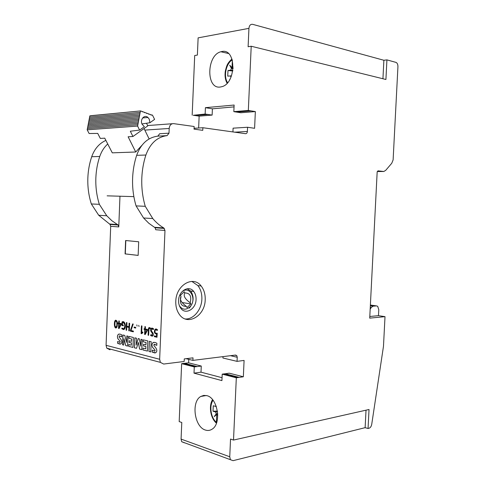 <?xml version="1.0" encoding="UTF-8"?>
<svg xmlns="http://www.w3.org/2000/svg" width="485" height="485" viewBox="0 0 485 485"><rect width="100%" height="100%" fill="white"/><g stroke="black" fill="none" stroke-linecap="round" stroke-linejoin="round"><path stroke-width="0.73" d="M135.727 151.999L112.29 152.842L104.742 138.164L100.322 138.425L97.727 133.411L89.119 133.52L87.179 129.816L137.619 126.082L139.589 130.095L130.326 131.223L132.945 136.497L128.125 136.782L135.727 151.999L141.856 145.385M144.063 128.543L149.131 138.934M146.512 123.238L147.792 125.876L132.945 136.497M150.956 115.06L152.435 115.06L154.6 119.383L149.907 122.735L149.295 119.249L147.974 117.485C144.445 114.102 139.65 119.686 142.147 124.324L144.378 126.676L139.589 130.095M141.972 123.93L149.907 122.735M151.605 115L140.577 110.919L90.628 115.709M87.179 129.816L89.852 115.866L140.577 110.919M140.426 111.023L137.619 126.082M191.842 281.409L197.831 285.55C200.614 289.096 201.966 293.51 201.881 298.79L201.863 299.148C201.602 309.721 193.545 319.53 185.27 318.972M205.216 299.342C205.307 294.037 203.955 289.606 201.172 286.041C193.266 275.104 175.964 285.065 175.788 301.379C175.637 306.411 176.789 310.697 179.238 314.238C187.289 326.484 205.149 315.947 205.203 299.7L205.216 299.342M251.212 46.245L248.114 46.754L248.938 28.354C249.29 25.396 250.539 24.056 252.679 24.341L383.884 60.267L386.921 59.885L385.921 79.492L251.212 46.245L248.326 110.441L255.352 111.574L254.595 128.301L247.574 127.264L247.38 131.459C247.211 132.945 246.58 133.684 245.495 133.684L202.882 127.725L202.766 130.332L194.036 129.137L194.145 126.5L173.636 123.633C171.072 123.602 169.592 125.209 169.198 128.458L169.004 133.169L167.119 135.612C157.231 136.922 150.15 143.396 145.882 155.036C143.505 162.396 142.147 170.077 141.808 178.086C141.45 187.834 142.596 197.243 145.257 206.307L136.073 205.907L143.572 217.989L148.786 223.233L155.109 227.75L155.746 229.751L164.979 230.46L159.656 359.276L160.377 362.368L163.651 364.047L184.167 361.483L184.276 358.906L193.012 357.839L192.903 360.391L186.088 358.682M169.004 133.169L159.674 133.733L157.801 136.146C147.943 137.443 140.892 143.839 136.655 155.321C134.29 162.584 132.945 170.168 132.617 178.062C132.259 187.683 133.411 196.965 136.073 205.907M119.971 196.225L118.77 226.925L118.134 225.022L111.889 220.736L106.748 215.758L99.334 204.312C96.697 195.849 95.533 187.064 95.854 177.977C96.151 170.508 97.449 163.336 99.752 156.467C101.492 151.405 104.154 147.246 107.737 143.99M105.888 140.395C99.273 143.384 94.545 148.822 91.707 156.722C89.422 163.5 88.137 170.581 87.846 177.953C87.536 186.931 88.694 195.6 91.332 203.961L98.716 215.267L110.065 224.428L110.695 226.307L106.076 345.32L106.797 348.188L110.01 349.788M178.589 300.457C178.68 290.806 189.017 284.853 193.733 291.479C195.382 293.637 196.158 296.299 196.061 299.475C196.019 309.103 185.476 315.256 180.711 308.169C179.208 306.059 178.498 303.489 178.589 300.457M206.883 395.663C217.838 397.949 221.845 423.848 211.969 429.249C209.908 430.541 207.713 430.801 205.385 430.037C194.364 427.006 191.005 401.556 200.845 396.439L203.767 395.402L206.883 395.663M221.887 51.531C236.334 48.148 236.425 83.02 221.978 86.657L220.342 87.015C205.925 89.495 206.458 55.126 220.893 51.756L221.887 51.531M155.018 329.351L156.255 328.975L157.516 329.758L157.273 330.455L155.618 329.8L155.309 330.097C154.539 332.492 155.182 333.528 157.237 333.219L156.994 337.251L154.357 336.638L154.388 335.887L156.473 336.366L156.625 334.062C154.357 333.613 153.824 332.043 155.018 329.351L155.061 329.345C153.903 331.825 154.345 333.413 156.382 334.104M152.296 333.128C150.338 331.031 150.035 329.394 151.387 328.23L152.308 328.115L153.533 328.733L153.424 329.515L151.702 328.933L151.393 330.994C153.612 333.407 154.024 335.087 152.617 336.038L150.617 335.541L150.762 334.753L152.308 335.329L152.338 333.122L152.047 335.42M148.998 328.703L148.634 335.323L148.083 335.196L148.404 328.648L148.95 327.605L150.368 327.915L150.289 328.654L149.241 328.327L148.998 328.703M144.827 328.854L144.918 326.611L145.439 326.726L145.348 328.969L147.495 329.448L147.464 330.303L145.221 334.541L144.603 334.395L144.797 329.594L144.069 329.436L144.1 328.691L144.869 328.848L144.96 326.617M114.787 321.131L115.394 320.282C117.279 320.233 117.819 322.458 117.006 326.945L116.412 327.775C114.66 329.121 113.836 324.18 114.787 321.131L114.83 321.125C114.03 324.992 114.442 327.248 116.073 327.89M152.26 350.103L154.679 351.085C155.527 350.837 154.83 349.612 152.575 347.412C151.653 345.381 151.811 343.768 153.048 342.574L154.879 342.398L156.885 343.253L156.8 345.332L154.054 344.338L153.891 345.605C157.043 348.806 157.643 351.195 155.697 352.753L152.175 352.08L152.26 350.103M117.685 341.458L119.85 342.374C120.607 342.083 119.959 340.888 117.91 338.797C117.134 336.845 117.322 335.329 118.467 334.25L120.05 334.104L121.862 334.899L121.783 336.869L119.328 335.947L119.158 337.16C122.044 340.282 122.566 342.549 120.723 343.974L117.606 343.338L117.685 341.458M140.723 346.175L141.002 339.3L142.232 339.591L141.82 349.667L139.601 349.109L138.34 342.434L136.521 348.327L134.436 347.8L134.836 337.827L136.479 338.221L136.206 345.047L138.231 338.542L139.292 338.791L140.723 346.175L141.044 339.312M148.95 351.473L149.362 341.294L151.181 341.725L150.762 351.934L148.95 351.473L150.762 351.916M143.22 341.792L143.299 339.846L147.846 340.931L147.434 351.091L142.948 349.952L143.026 348.109L145.773 348.8L145.864 346.526L143.469 345.932L143.536 344.265L145.936 344.853L146.033 342.471L143.22 341.792L146.076 342.465L145.936 344.853M128.937 338.348L129.016 336.438L133.375 337.481L132.981 347.43L128.683 346.338L128.755 344.532L131.393 345.193L131.483 342.968L129.186 342.404L129.246 340.767L131.55 341.331L131.641 338.997L128.937 338.348L131.684 338.997L131.55 341.331M126.573 342.422L126.834 335.923L128.004 336.202L127.61 346.072L125.7 345.587L123.954 338.706L123.699 345.077L122.541 344.786L122.929 334.989L124.76 335.426L126.573 342.422L126.87 335.929M138.692 241.779L125.615 240.524L125.088 253.897L138.146 255.413L138.692 241.779M118.746 323.065L118.831 320.906L119.31 321.015L119.225 323.174L121.214 323.616L121.183 324.435L119.11 328.533L118.534 328.4L118.716 323.78L118.043 323.628L118.067 322.919L118.789 323.065L118.873 320.918M123.311 325.089L123.281 325.811L121.899 325.496L122.038 321.937C125.324 319.942 126.427 327.975 124.039 329.424L121.802 328.727L121.977 328.066L123.802 328.751C125.518 327.557 124.918 321.3 122.529 322.574L122.438 324.895L123.311 325.089M128.974 326.69L129.113 323.155L129.634 323.271L129.331 330.885L128.81 330.764L128.943 327.417L126.773 326.926L126.64 330.267L126.124 330.146L126.427 322.567L126.943 322.683L126.803 326.205L128.974 326.69L129.155 323.168M130.368 331.122L132.648 323.925L133.229 324.053L130.932 330.521L133.357 331.073L133.326 331.807L130.368 331.122L133.326 331.788M134.151 327.727L134.181 327.048L135.715 327.393L135.691 328.066L134.151 327.727L135.691 328.054M136.776 324.901L137.109 326.102M138.71 325.326L139.043 326.526M141.123 333.595L141.432 325.847L141.959 325.962L141.687 332.746L142.681 331.952L142.887 332.692L141.59 333.704L141.123 333.595L141.608 333.692M232.933 131.926L233.097 128.161L247.574 127.264M255.352 111.574L240.845 112.75L233.831 111.653L234.122 105.039L205.416 107.676L205.143 114.048L212.133 115.084L199.141 116.139L198.638 128.004M251.327 110.895L236.825 112.096M208.126 114.46L195.152 115.533L199.141 116.139M249.387 110.622L234.892 111.829M206.198 114.211L193.224 115.291L195.152 115.533M248.326 110.441L233.831 111.653M205.143 114.048L193.224 115.291M192.175 115.127L194.697 55.514L197.389 55.072L198.123 37.86L248.938 28.354M192.903 360.391L235.571 355.056L236.783 355.596L237.238 357.257L237.05 361.361L244.088 360.428L243.349 376.778L237.377 377.639L223.27 373.996L222.209 374.147L221.924 380.598L194.012 373.141L194.279 366.927L181.645 363.659L179.189 421.604L181.784 422.483L181.075 439.095L181.711 441.714L233.067 460.671L365.126 427.667L366.023 410.177M237.377 377.639L236.316 377.797L222.209 374.147M239.317 377.391L225.204 373.765L223.27 373.996M243.349 376.778L229.229 373.177L225.204 373.765M237.05 361.361L222.924 358.009L222.985 356.627M230.375 459.544L229.744 456.767L230.539 439.052L233.515 440.065L369.03 409.498L368.06 428.479L369.115 428.213C370.443 427.721 371.316 426.394 371.74 424.242L383.477 346.302L385.011 316.656L369.716 318.136L377.166 171.999L377.979 170.841L383.805 171.496L385.702 170.35L391.753 163.269L393.117 159.917L397.936 66.669C397.93 64.487 397.312 63.068 396.081 62.413L386.921 59.885M184.858 292.952C190.005 292.982 191.775 296.238 190.162 302.737C184.9 298.972 183.136 295.711 184.858 292.952L184.203 291.74L180.378 295.395L181.038 296.608C179.401 299.251 181.184 302.519 186.392 306.405L187.046 307.599L190.811 303.931L182.305 302.555M181.038 296.608C179.426 303.192 181.208 306.453 186.392 306.405M190.162 302.737L190.811 303.931M179.371 305.665C182.239 309.836 185.67 310.309 189.653 307.09C197.65 299.863 189.459 284.349 181.614 292.158M189.308 308.096C193.776 302.579 194.291 296.953 190.847 291.23L187.228 288.714M385.011 316.656L378.476 315.668L378.785 309.691L377.682 306.277L376.56 305.902L373.05 306.18L371.243 307.502L370.17 309.2M138.146 255.389L125.294 253.897L125.821 240.542M378.476 315.668L369.794 316.487M184.385 442.823L181.711 441.714M99.334 204.312L91.332 203.961M368.06 428.479L365.126 427.667M236.316 377.797L233.515 440.065M194.279 366.927L195.334 366.787L182.693 363.526L181.645 363.659M195.334 366.787L197.262 366.575L184.615 363.326L182.693 363.526M197.262 366.575L201.269 366.048L188.61 362.816L184.615 363.326M222.051 377.712L201.002 372.165L201.269 366.048M188.762 359.355L188.61 362.816M145.257 206.307L152.775 218.547C156.073 222.488 159.747 225.622 163.791 227.962L164.979 230.46M202.882 127.725L194.073 128.301M234.043 106.882L212.4 108.822L212.133 115.084M383.884 60.267L382.938 78.752M201.002 372.165L194.012 373.141M212.4 108.822L205.416 107.676M216.225 414.814L214.225 416.639L216.947 413.85L217.71 413.65M216.286 406.521L213.261 405.775L213.018 411.213L217.419 411.08M216.116 406.036L215.88 406.569M217.522 411.789L215.637 412.026L213.018 411.213M215.637 412.026L216.249 413.802L216.947 413.85M214.225 416.639L216.249 413.802M217.735 414.057L217.141 414.22M216.656 414.584L217.765 415.293M216.583 422.823L216.389 422.271C210.829 417.912 209.035 405.945 213.042 400.295M233.073 68.694L231.472 68.433L229.684 65.172L232.182 68.421M232.861 70.507L230.696 70.143L227.986 70.513L232.782 70.986M231.472 68.433L230.696 70.143M231.46 75.939L227.738 76.127L227.986 70.513M230.448 75.775L230.987 77.127M229.611 79.843L230.278 78.637M232.091 67.785L233.103 68.294M231.545 67.33L231.854 67.585M229.684 65.172L232.412 68.07M233.164 67.1L231.951 67.706M125.7 345.587L127.61 346.054M123.954 338.706L125.742 345.581M122.541 344.786L123.699 345.065M122.972 335.002L122.584 344.78M128.683 346.338L132.981 347.412M128.798 344.544L128.725 346.338M131.393 345.193L131.483 342.968M129.186 342.404L131.526 342.968M129.289 340.779L129.222 342.398M129.052 336.451L128.98 338.342M142.948 349.952L147.434 351.073M143.063 348.121L142.99 349.952M145.773 348.8L145.864 346.526M143.469 345.932L145.906 346.52M143.578 344.277L143.511 345.932M143.342 339.858L143.263 341.786M149.404 341.301L148.992 351.467M139.601 349.109L141.82 349.655M138.34 342.434L139.644 349.103M134.436 347.8L136.527 348.315M134.878 337.839L134.478 347.793M136.206 345.047L138.273 338.548M119.625 335.862L121.79 336.839M117.606 343.338L120.08 344.186M117.722 341.495L117.649 343.332M119.207 334.026L118.51 334.244C117.364 335.329 117.176 336.845 117.952 338.797C120.001 340.888 120.65 342.077 119.886 342.368L119.625 342.446M154.375 344.241L156.807 345.296M152.175 352.08L154.976 353.007M152.302 350.14L152.217 352.074M153.884 342.307L153.09 342.574C151.853 343.768 151.696 345.381 152.617 347.405C154.873 349.612 155.57 350.837 154.721 351.079L154.436 351.164M115.036 326.138L116.157 327.102C116.843 326.15 117.049 324.423 116.764 321.919L115.636 320.961C114.963 321.804 114.763 323.531 115.036 326.138M115.873 320.888L116.806 321.913C117.091 324.416 116.885 326.144 116.194 327.102L115.963 327.169M115.769 320.167L114.83 321.125M120.716 324.229L119.201 323.889L120.759 324.222L119.098 327.545L120.759 324.222M119.201 323.889L119.055 327.551M118.534 328.4L119.116 328.521M118.716 323.78L118.576 328.4M118.043 323.628L118.758 323.78M118.11 322.925L118.085 323.628M121.899 325.496L123.287 325.799M122.038 321.937L121.941 325.496M121.802 328.727L123.536 329.588M122.814 321.761L122.081 321.937M122.008 328.096L121.844 328.721M122.966 322.483C125.106 323.774 125.403 325.859 123.845 328.745L123.457 328.866M128.81 330.764L129.331 330.873M128.943 327.417L128.852 330.764M126.773 326.926L128.986 327.411M126.124 330.146L126.646 330.255M126.464 322.58L126.167 330.146M130.392 330.394L130.41 331.122M132.684 323.938L130.435 330.394M134.224 327.06L134.193 327.721M141.687 332.746L142.693 331.976M141.475 325.859L141.165 333.595M146.961 330.079L145.318 329.715L147.003 330.073L145.209 333.516L147.003 330.073M145.318 329.715L145.167 333.516M144.603 334.395L145.227 334.529M144.797 329.594L144.645 334.395M144.069 329.436L144.839 329.594M144.142 328.703L144.112 329.43M148.083 335.196L148.634 335.311M148.404 328.648L148.125 335.196M149.307 327.502L148.446 328.648M149.453 328.266L150.295 328.618M152.011 328.836L153.43 329.479M150.617 335.541L152.199 336.184M150.799 334.789L150.659 335.541M151.884 328.078L151.429 328.224C150.077 329.394 150.38 331.025 152.338 333.122M155.976 329.685L157.292 330.418M157.237 333.231L156.54 333.395M154.357 336.638L157.001 337.233M154.43 335.899L154.4 336.638M156.473 336.366L156.625 334.062M155.843 328.939L155.061 329.345M87.421 128.543L137.879 124.712M148.774 114.254L149.422 114.193M146.579 113.441L147.228 113.381M144.372 112.623L145.021 112.562M142.16 111.805L142.802 111.744M89.61 117.134L140.171 112.393M89.367 118.401L139.916 113.757M89.125 119.668L139.662 115.127M88.882 120.935L139.407 116.491M88.64 122.202L139.153 117.861M88.397 123.469L138.898 119.231M88.155 124.736L138.643 120.601M87.912 126.003L138.389 121.971M87.67 127.276L138.134 123.342M145.882 155.036L136.655 155.321M99.752 156.467L91.707 156.722M118.77 226.925L110.695 226.307M159.656 359.276L106.076 345.32M169.198 128.458L144.827 130.101M247.38 131.459L234.728 132.181M237.238 357.257L230.484 355.693M376.56 305.902L370.382 305.029M373.05 306.18L370.34 305.799M371.243 307.502L370.261 307.363M229.744 456.767L181.075 439.095M117.594 224.585L109.525 223.997M383.805 171.496L377.245 171.532M163.791 227.962L154.563 227.289M167.119 135.612L157.801 136.146M172.26 123.736L147.634 125.548M216.722 414.693L216.389 422.271M232.351 60.207L232.03 67.603M227.592 82.674C223.336 76.569 225.943 63.632 232.248 59.855M147.974 117.485L142.632 117.94M107.13 195.837L133.872 196.637M201.172 286.041L197.831 285.55M193.733 291.479L190.654 291M220.893 51.756L228.453 53.508M200.845 396.439L206.337 395.524M234.831 355.147L236.783 355.596M98.716 215.267L106.748 215.758M110.065 224.428L118.134 225.022M106.797 348.188L160.377 362.368M155.109 227.75L164.342 228.429M143.572 217.989L152.775 218.547M216.462 423.162C210.575 418.409 208.52 406.23 212.521 399.64M231.545 67.191L230.096 65.651M227.101 83.226C225.252 79.825 224.658 75.805 225.313 71.168C226.598 66.287 226.81 63.602 231.969 59"/></g></svg>
